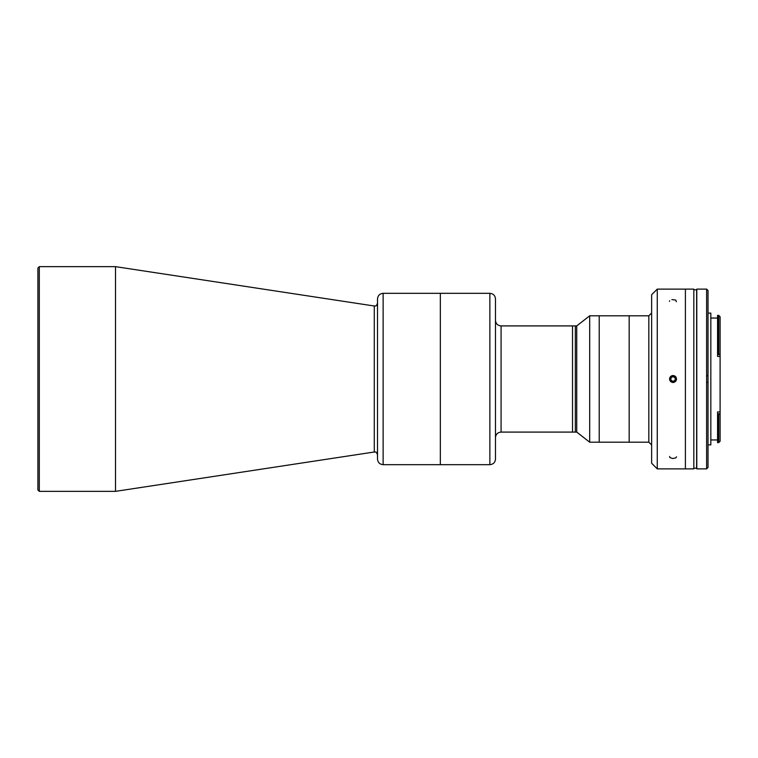 <?xml version="1.0" encoding="UTF-8"?>
<svg xmlns="http://www.w3.org/2000/svg" width="758" height="758" viewBox="0 0 758 758"><rect width="100%" height="100%" fill="white"/><g stroke="black" fill="none" stroke-linecap="round" stroke-linejoin="round"><path stroke-width="1.14" d="M675.226 377.92L675.065 380.355L675.226 377.92L673.199 376.574L675.226 377.92L675.065 380.355L672.886 381.426L670.858 380.08L671.019 377.645L673.199 376.574L675.226 377.92M671.531 375.93A3.43 3.43 0 0 0 671.143 381.852A3.43 3.43 0 0 0 676.458 379.227A3.43 3.43 0 0 0 671.531 375.93M440.341 464.673L440.341 293.327L440.341 464.673L489.867 464.673L489.867 293.327L489.867 464.673C493.278 464.332 495.154 462.465 495.486 459.054L495.486 298.946C495.154 295.535 493.278 293.668 489.867 293.327L383.131 293.327L383.131 464.673L383.131 293.327C379.72 293.668 377.844 295.535 377.512 298.946L377.512 459.054C377.844 462.465 379.72 464.332 383.131 464.673L440.341 464.673M377.512 379L377.512 457.046L377.512 379M377.512 454.772C375.845 450.46 375.409 452.611 374.281 451.995L115.51 491.355L39.302 491.355L37.9 489.952L37.9 268.048L39.302 266.645L39.302 491.355L39.302 266.645L115.51 266.645L115.51 491.355L115.51 266.645L374.281 306.005L374.281 451.995L374.281 306.005C375.409 305.389 375.845 307.54 377.512 303.228M37.9 487.138L37.9 270.862M651.643 294.739L651.643 463.261L657.262 468.88L685.403 468.88L685.403 289.12L657.262 289.12L657.262 468.88L657.262 289.12L651.643 294.739L651.643 462.598L651.643 445.003L648.829 442.198L648.829 315.802L648.829 442.198L629.168 442.198L629.168 315.802L629.168 442.198L599.218 442.198L599.218 315.802L599.218 442.198L589.686 442.198L589.686 315.802L589.686 442.198L576.743 432.088L576.743 325.912L576.743 432.088L575.341 432.088L575.341 325.912L575.341 432.088L572.527 432.088L572.527 325.912L572.527 432.088L501.076 432.088L501.076 325.912L501.076 432.088C497.655 432.42 495.789 434.296 495.457 437.707M495.486 304.564L495.486 459.054M671.882 299.552L675.766 300.073L676.363 301.731M669.551 301.362L669.617 300.774L669.551 301.362M676.553 456.828L675.804 457.898L672.668 458.524L669.883 457.595L669.617 456.449M651.643 312.997L648.829 315.802L589.686 315.802L576.743 325.912L501.076 325.912C497.655 325.58 495.789 323.704 495.457 320.293M673.047 382.515L675.766 381.217L676.553 379.038L675.804 376.83L673.843 375.58L671.541 375.826L669.551 378.593L670.063 380.867L673.047 382.515L670.063 380.867L669.883 377.465L672.668 375.513L675.804 376.83L676.553 379.038L675.766 381.217L673.786 382.43L672.299 382.43M685.403 441.109L685.403 316.891M685.403 289.12L685.403 468.88L693.826 468.88L693.826 289.12L685.403 289.12M706.617 382.231L708.019 382.231L706.617 382.231M706.617 375.769L708.019 375.769L706.617 375.769M696.791 289.12L696.791 468.88L706.617 468.88L706.617 289.12L706.617 468.88L708.019 467.478L708.019 290.522L706.617 289.12L696.791 289.12M717.57 318.047L710.833 318.047L710.833 444.87L708.019 444.87M710.833 444.87L710.833 313.13L708.019 313.13M718.698 442.577L718.698 414.579L717.57 414.579L717.57 442.615L718.698 442.615L720.1 441.213L720.1 413.783L718.698 414.579L718.698 442.615M718.698 414.579L719.977 413.859L717.57 413.859L717.57 414.579L718.698 414.579M717.57 411.935L717.57 413.859L720.1 413.783L720.1 411.935L717.57 411.935L720.1 411.935L720.1 441.175M720.1 354.697L720.1 411.935L720.1 356.45L717.57 356.45L720.1 356.45L720.1 354.697L717.57 354.64L718.698 354.138L718.698 315.385L718.698 354.138L720.1 354.697L720.1 316.787L720.1 354.697M717.57 439.953L710.833 439.953M717.57 354.64L717.57 356.45M720.1 316.787L718.698 315.385L717.57 315.385L717.57 354.138M693.826 468.179L696.64 468.179L696.64 289.821L693.826 289.821"/></g></svg>
